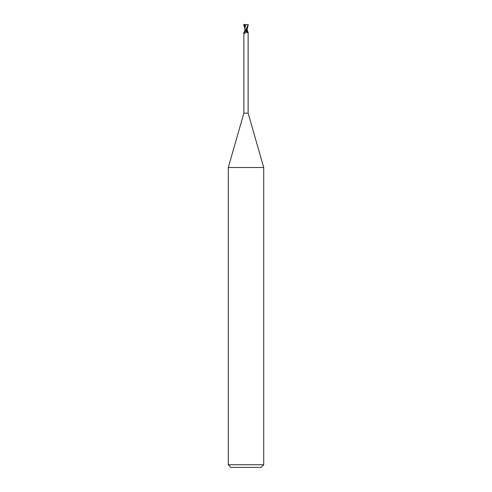<?xml version="1.0" encoding="UTF-8"?>
<svg xmlns="http://www.w3.org/2000/svg" width="492" height="492" viewBox="0 0 492 492"><rect width="100%" height="100%" fill="white"/><g stroke="black" fill="none" stroke-linecap="round" stroke-linejoin="round"><path stroke-width="0.74" d="M244.825 30.799L243.872 32.257L243.872 113.16L228.288 167.52L263.712 167.52L263.712 464.743L228.288 464.743L230.945 467.4L261.055 467.4L263.712 464.743M243.872 113.16L248.128 113.16L263.712 167.52M247.076 28.641L246.713 30.725L247.119 30.725L246.695 30.799L247.113 30.799L247.144 28.665L247.359 30.799M248.128 113.16L248.128 32.257L247.63 32.417C247.248 32.878 246.787 32.657 246.252 31.746L245.902 30.799L246.695 30.799M246.326 31.875L245.92 30.799C247.162 29.089 247.925 27.023 248.214 24.6L245.385 30.799L246.018 30.633M245.287 30.799L245.809 31.998L244.739 33.622L244.364 33.536C243.749 32.324 243.755 31.949 244.37 32.417M244.739 33.622L244.364 33.536A2.288 2.128 -24.6 0 0 245.582 30.971M245.859 31.691L245.809 31.998M248.109 32.22L247.378 30.799L245.92 30.799A3.327 3.093 24.6 0 0 246.049 31.285A3.327 3.093 24.6 0 0 246.049 31.291L246.049 31.285M246.713 30.725L245.951 30.775L246 31.15M246.683 30.799A2.411 2.239 24.6 0 0 247.63 32.417M245.551 24.852L244.641 30.799M245.077 25.559L245.084 24.735L248.196 24.6M245.213 24.698L245.077 25.387M245.496 24.84L248.294 24.563M244.856 28.665L244.881 28.259M243.792 25.701L245.434 25.486M244.942 25.529L244.832 27.201M245.065 24.729L245.606 24.858M244.438 24.243L244.118 25.572L245.034 25.098M243.7 24.6L245.004 24.606M244.832 28.468L243.786 24.6M244.173 24.6L244.186 25.024M244.223 25.529L244.838 27.964M228.288 167.52L228.288 464.743M247.168 29.434L247.168 28.468"/></g></svg>
